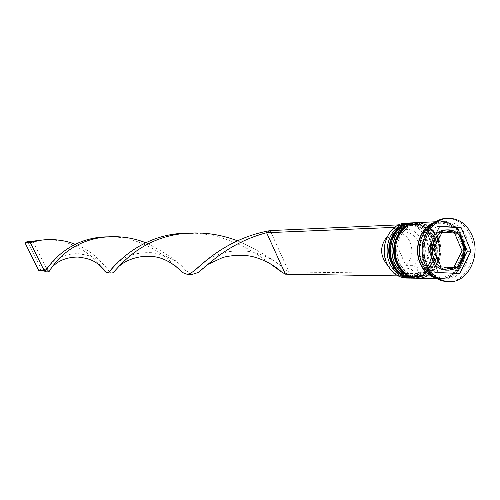 <?xml version="1.0" encoding="UTF-8"?>
<svg xmlns="http://www.w3.org/2000/svg" width="500" height="500" viewBox="0 0 500 500"><rect width="100%" height="100%" fill="white"/><g stroke="black" fill="none" stroke-linecap="round" stroke-linejoin="round"><path stroke-width="0.38" stroke-dasharray="2.5 1.88" d="M446.044 270.138C457.8 270.744 466.2 253.438 460.4 240.825C457.094 233.688 452.119 230.062 445.469 229.95M435.256 234.956L432.362 239.163L430.513 244.206M430.069 253.287L431.737 259.363L434.856 264.488M394.175 227.7L396.438 232.956C379.487 245.863 394.519 280.287 412.706 270.663L414.806 275.531C403.019 280.056 393.725 275.912 386.919 263.113C382.019 249.037 384.481 237.338 394.306 228.012L398.325 225.506C410.194 221.3 419.4 225.562 425.944 238.294C430.706 252.087 428.312 263.644 418.75 272.969L419.012 273.575L288.962 271.994L270.2 230.581M406.512 278.062C422.944 279.044 434.731 255.319 426.669 238.031C422.044 228.194 415.069 223.238 405.731 223.156M429.513 238.675C425.163 229.4 418.594 224.719 409.812 224.625C394.881 224.569 384.4 246.606 391.969 262.6C396.138 271.363 402.331 275.988 410.55 276.475C426.025 277.375 437.113 254.988 429.513 238.675C434.219 253.162 431.3 264.756 420.75 273.463C408.862 279.35 399.269 275.731 391.969 262.6C387.137 247.812 390.131 236.094 400.95 227.438C412.962 221.844 422.481 225.588 429.513 238.675M409.688 223C418.625 223.506 425.288 228.494 429.681 237.95C437.544 254.875 426.544 278.181 410.475 278.106M434.594 238.531C430.225 229.206 423.638 224.494 414.819 224.406C399.831 224.344 389.312 246.513 396.912 262.6C401.1 271.413 407.319 276.069 415.562 276.556C431.094 277.462 442.225 254.938 434.594 238.531C439.319 253.106 436.388 264.769 425.794 273.519C413.869 279.444 404.237 275.806 396.912 262.6C392.062 247.725 395.069 235.938 405.925 227.231C417.981 221.606 427.537 225.375 434.594 238.531M414.7 222.769C423.663 223.287 430.344 228.3 434.756 237.806C442.644 254.831 431.606 278.263 415.487 278.194M466.45 236.912C461.7 226.631 454.525 221.444 444.925 221.35C428.656 221.3 417.238 245.688 425.506 263.394C430.05 273.081 436.8 278.2 445.744 278.75C462.644 279.769 474.744 254.981 466.45 236.912M447.419 281.656C466.062 282.838 479.419 255.487 470.294 235.556C465.05 224.194 457.125 218.469 446.512 218.394M431.875 238.606C427.519 229.306 420.938 224.613 412.144 224.525C397.181 224.462 386.681 246.562 394.269 262.6C398.444 271.388 404.65 276.025 412.887 276.512C428.387 277.413 439.494 254.963 431.875 238.606C424.831 225.487 415.294 221.731 403.269 227.344C392.431 236.025 389.431 247.775 394.269 262.6C401.581 275.763 411.188 279.394 423.094 273.488C433.669 264.762 436.594 253.137 431.875 238.606M412.812 278.175C429.325 279.163 441.156 255.269 433.056 237.856C428.413 227.944 421.406 222.95 412.025 222.869M436.981 238.469C432.606 229.112 426.006 224.394 417.175 224.3C402.163 224.237 391.625 246.462 399.237 262.594C403.431 271.438 409.663 276.1 417.925 276.594C433.481 277.5 444.625 254.919 436.981 238.469C429.913 225.269 420.344 221.494 408.269 227.138C397.388 235.863 394.381 247.688 399.237 262.594C406.575 275.837 416.225 279.488 428.175 273.55C438.781 264.775 441.719 253.081 436.981 238.469M417.856 278.263C434.425 279.256 446.3 255.219 438.169 237.712C433.506 227.744 426.475 222.719 417.062 222.631M436.012 278.062L440.381 278.656C457.219 279.669 469.275 255.025 461.012 237.069C456.281 226.844 449.131 221.688 439.569 221.594L435.219 222.312M434.263 276.819L442.163 278.688C459.019 279.706 471.087 255.012 462.819 237.013C458.081 226.775 450.925 221.606 441.344 221.513L433.5 223.606M405.781 265.631C411.95 259.175 413.419 251.394 410.2 242.275C407.1 235.725 402.438 232.4 396.206 232.294L391.794 233.256L405.781 265.631L413.956 265.656C420.156 259.144 421.637 251.281 418.394 242.081C415.275 235.469 410.581 232.106 404.312 232L399.875 232.975L391.794 233.256M413.956 265.656L416.656 268.106C423.988 260.644 425.775 251.537 422.019 240.787C416.938 230.844 409.744 227.4 400.45 230.444L399.875 232.975M416.656 268.106L418.75 272.969L414.806 275.531L415.069 276.137L419.012 273.575M398.162 225.131L400.45 230.444M439.538 226.625L436.138 226.406L439.725 226.262M464.469 244.4L461.656 237.7M436.138 226.406L424.594 248.85L434.712 272.506L456.156 273.356M461.581 262.6L463.644 258.512M456.094 273.475L459.731 273.519M434.712 272.506L438.294 272.544M424.594 248.85L428.156 248.794M453.694 267.481L437.581 266.869L430.025 249.15L438.65 232.331L441.675 232.231M438.65 232.331L441.688 232.525M453.619 267.631L456.675 267.65M437.581 266.869L440.606 266.881M430.025 249.15L433.031 249.1M396.438 232.956L395.875 235.481C383.938 244.913 390.669 270.038 404.85 269.262L410 268.206L412.706 270.663M395.875 235.481L387.612 235.925M388.038 265.819L391.556 268.056L395.412 269.119L401.856 268.156L410 268.206M387.819 235.744L401.856 268.156M415.069 276.137L398.031 275.881M237.475 240.8C257.944 250.062 273.544 259.394 284.256 268.8L288.962 271.994L285.419 274.175M269.656 263.337C253.188 250.169 224.25 233.8 193.269 233.206L187.3 233.162M100.906 266.369C94.05 256.588 74.188 240.662 50.375 239.812L45.281 239.719M111.569 272.962L109.606 271.744M109.5 271.644C105.725 267.325 95.188 251.781 75.225 244.256M174.394 265.056C163.481 253.681 139.744 237.656 112.975 236.919L107.494 236.85M46.656 269.106L44.769 270.156M192.269 274.375L185.65 270.512C178.713 261.756 165.369 252.475 145.619 242.681M48.675 271.863L47.019 269.544M32.931 241.137L46.725 269.006M27.625 241.375L41.319 268.988L46.75 269.05M41.319 268.988L38.719 270.438M411.65 278.15C428.075 278.981 439.762 255.206 431.706 237.894C427.106 228.069 420.156 223.075 410.856 222.919M411.025 222.913C420.394 222.994 427.4 227.987 432.044 237.881C440.138 255.275 428.312 279.144 411.812 278.156M416.675 278.238C433.156 279.075 444.888 255.162 436.8 237.75C432.188 227.869 425.213 222.85 415.881 222.688M416.05 222.681C425.456 222.763 432.488 227.781 437.144 237.738C445.269 255.231 433.4 279.237 416.844 278.244M462.619 237.144C455.056 222.862 444.8 218.769 431.863 224.856C420.887 231.637 416.275 249.769 422.181 263.256C430.056 277.594 440.394 281.544 453.194 275.1C464.544 265.6 467.688 252.95 462.619 237.144M457.431 233.188L462.95 240.763C466.606 251.9 464.456 260.863 456.5 267.65M434.487 222.838C445.988 220.069 454.762 224.856 460.812 237.194C470.206 257.281 453.537 284.056 435.269 277.562M412.319 278.156C428.856 278.675 440.369 255.1 432.35 237.938C427.794 228.212 420.85 223.2 411.531 222.894M417.35 278.244C433.956 278.756 445.506 255.056 437.456 237.794C432.881 228.012 425.913 222.975 416.556 222.662M422.594 262.638C414.844 245.956 425.656 223.1 440.575 223.269C449.369 223.337 455.988 228.175 460.431 237.769C468.2 254.769 456.8 277.962 441.344 276.956C433.113 276.488 426.863 271.719 422.594 262.638M409.812 224.625L412.144 224.525M414.819 224.406L417.175 224.3M436.062 221.756L439.569 221.594M441.344 221.513L444.925 221.35M396.206 232.294L404.312 232M442.163 278.688L445.744 278.75M436.875 278.594L440.381 278.656M415.562 276.556L417.925 276.594M410.55 276.475L412.887 276.512M465.106 251.6L465.15 250.094M396.731 269.2L404.85 269.262M50.375 239.812L41.562 240.094M284.256 268.8C276.938 261.613 261.319 252.45 246.769 251.213C228.781 249.513 217.269 253.938 205.981 260.7M112.531 272.881L119.456 265.988M109.569 271.562C98.256 257.337 93.475 256.05 77.838 253.644C66.013 253.775 56.731 257.506 50.006 264.831M112.975 236.919L103.619 237.219M197.987 272.569C201.375 269.181 204.7 266.45 207.956 264.375M185.65 270.512C179.406 261.8 168.481 255.869 152.869 252.712C137.2 252.05 125.369 255.494 117.381 263.05M45.419 266.369L47.006 268.619M47.3 269.069L48.856 270.531L52.175 267.119"/><path stroke-width="0.75" d="M433.031 249.1L434.95 252.281L439.825 263.719L440.606 266.881L456.675 267.65L458.769 264.644L464.219 253.856L465.15 250.875L464.4 247.719L459.631 236.375L457.725 233.231L445.125 232.387L441.675 232.231L440.706 235.212L435.144 246.069L433.031 249.1M456.5 267.65L452.669 269.538L448.569 270.156C442.225 269.819 437.45 266.212 434.237 259.35C428.438 246.887 436.519 229.725 447.994 229.856L445.469 229.95C441.594 230.144 438.194 231.812 435.256 234.956M430.513 244.206L430.069 253.287M408.7 223.019L405.731 223.156C389.906 223.125 378.812 246.45 386.844 263.375C391.256 272.638 397.819 277.531 406.512 278.062L409.487 278.113C400.769 277.587 394.2 272.669 389.769 263.375C381.725 246.394 392.844 222.987 408.7 223.019L409.688 223M415.487 278.194L414.487 278.2C405.737 277.669 399.144 272.725 394.694 263.375C386.619 246.294 397.781 222.75 413.694 222.787L414.7 222.769M448.319 218.306L446.512 218.394C428.625 218.394 416.087 245.256 425.194 264.744C430.194 275.394 437.6 281.031 447.419 281.656L449.225 281.694C467.894 282.875 481.269 255.475 472.131 235.506C466.881 224.112 458.944 218.381 448.319 218.306C430.412 218.3 417.856 245.219 426.975 264.75C431.981 275.419 439.4 281.062 449.225 281.694M413.694 222.787L412.025 222.869C396.131 222.831 384.981 246.325 393.05 263.375C397.488 272.706 404.075 277.644 412.812 278.175L414.487 278.2M436.062 221.756L417.062 222.631C401.106 222.594 389.913 246.231 398.013 263.381C402.469 272.769 409.081 277.725 417.856 278.263L436.875 278.594M435.219 222.312C421.031 225.8 412.956 247.662 420.213 263.387C423.756 271.188 429.019 276.075 436.012 278.062M433.5 223.606C421.262 229.344 415.475 249.119 421.969 263.394C424.775 269.713 428.869 274.188 434.263 276.819M461.131 227.65L439.725 226.262L428.156 248.794L438.294 272.544L459.731 273.519L470.994 251.156L461.131 227.65L439.538 226.625M410.475 278.106L409.487 278.113M463.644 258.512L467.331 251.2L464.469 244.4M461.656 237.7L457.488 227.787M467.331 251.2L470.994 251.156M456.156 273.356L461.581 262.6M434.856 264.488C438.019 268.144 441.75 270.025 446.044 270.138L448.569 270.156C458.094 269.188 463.606 263 465.106 251.6M441.688 232.525L457.725 233.231M454.669 233.331L462.075 250.912L465.15 250.875M462.075 250.912L453.694 267.481M387.612 235.925C379.513 246.006 379.656 255.969 388.038 265.819M394.175 227.7L394.044 227.394L398.162 225.131M398.056 224.894L270.2 230.581L266.606 232.719C227.413 242.981 206.375 266.831 197.987 272.569L192.269 274.375M394.044 227.394L266.606 232.719L285.419 274.175L281.456 271.906L269.656 263.337M398.031 275.881L285.419 274.175M187.3 233.162C139.5 233.431 112.338 267.906 109.087 272.188L106.875 272.831C105.581 272.244 103.594 270.094 100.906 266.369M45.281 239.719L32.931 241.137L30.281 242.587L40.225 240.281C52.312 238.606 63.981 239.931 75.225 244.256M237.475 240.8C219.375 233.875 200.675 231.525 181.369 233.762C135.694 239.394 115.6 272.119 112.531 272.881L111.569 272.962M107.494 236.85C62.975 237.306 44.1 273.387 45.213 271.812L44.125 270.519L30.281 242.587L25 242.806L27.625 241.375L32.931 241.137M270.2 230.581C229.331 237.769 204.1 262.075 194.562 270.538L190.544 273.356L187.194 274.319L182.694 272.594L174.394 265.056M47.019 269.544L46.656 269.106M44.769 270.156L44.125 270.519L38.719 270.438L25 242.806M145.619 242.681C131.619 237.262 117.094 235.506 102.05 237.425C62.888 242.706 48.788 273.006 48.794 271.875L48.675 271.863M410.856 222.919L410.694 222.925C394.812 222.894 383.675 246.35 391.731 263.375C396.169 272.694 402.75 277.619 411.481 278.15L411.65 278.15M411.025 222.913L410.694 222.925C394.575 222.925 383.363 246.325 391.45 263.319C395.919 272.663 402.6 277.606 411.481 278.15L411.812 278.156C403.081 277.625 396.5 272.7 392.062 263.375C384 246.344 395.144 222.875 411.025 222.913L411.531 222.894M415.881 222.688L415.712 222.694C399.775 222.656 388.594 246.256 396.681 263.381C401.138 272.75 407.744 277.706 416.506 278.238L416.675 278.238M416.05 222.681L415.712 222.694C399.531 222.694 388.275 246.225 396.4 263.319C400.881 272.719 407.587 277.694 416.506 278.238L416.844 278.244C408.075 277.706 401.469 272.756 397.013 263.381C388.925 246.25 400.106 222.644 416.05 222.681L416.556 222.662M457.694 233.225L453.762 230.888L450.188 229.956L447.994 229.856L452.919 230.619L457.431 233.188M434.95 252.281L436.562 258.538L439.825 263.719M440.706 235.212L437.131 240.012L435.144 246.069M455.45 233.038C452.069 231.294 448.631 231.081 445.125 232.387M464.4 247.719L462.831 241.525L459.631 236.375M435.269 277.562C428.7 275.406 423.756 270.644 420.425 263.256C413.413 248.019 420.863 226.844 434.487 222.838M444.062 267.025C447.475 268.712 450.919 268.881 454.394 267.519M458.769 264.644L462.275 259.856L464.219 253.856M412.319 278.156L411.812 278.156M417.35 278.244L416.844 278.244M457.85 233.356L463.294 240.825M465.15 250.094L463.369 240.994M193.269 233.206C187.688 233.156 183.719 233.337 181.369 233.762M107.638 272.894L111.825 272.987M41.562 240.094L40.225 240.281M205.981 260.7L194.562 270.538M119.456 265.988C125.344 260.581 137.806 255.406 150.869 256.381C161.713 256.837 172.319 262.238 182.694 272.594M50.006 264.831L45.312 270.419L42.744 267.744M187.194 274.319L192.738 274.419M103.619 237.219L102.05 237.425M45.213 271.812L48.794 271.875M207.956 264.375L222.162 257.769C227.769 255.575 242.594 254.669 247.087 255.712C259.844 256.85 275.587 265.9 281.456 271.906M117.381 263.05C113.994 266.094 111.231 269.137 109.087 272.188M47.006 268.619L47.3 269.069M106.875 272.831C96.794 261.331 91.762 258.8 77.912 257.038C66.794 257.169 58.212 260.531 52.175 267.119"/></g></svg>
